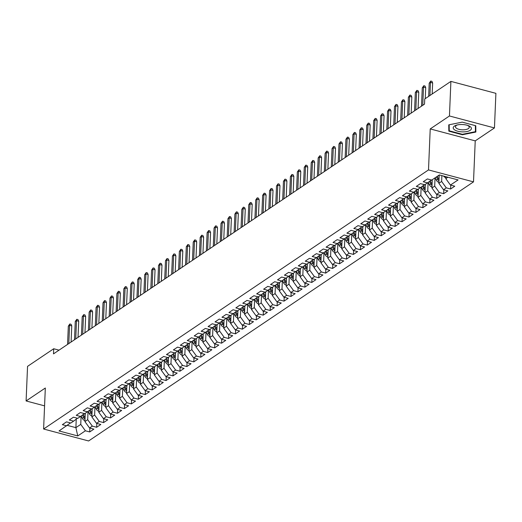 <?xml version="1.0" encoding="UTF-8"?>
<svg xmlns="http://www.w3.org/2000/svg" width="522" height="522" viewBox="0 0 522 522"><rect width="100%" height="100%" fill="white"/><g stroke="black" fill="none" stroke-linecap="round" stroke-linejoin="round"><path stroke-width="0.78" d="M494.451 127.936L449.449 115.982L430.219 128.921L475.229 140.875L494.451 127.936L495.9 93.34L450.897 81.386L424.732 98.997L424.517 104.126L53.498 353.877L53.714 348.748L27.549 366.366L26.1 400.955L44.579 405.862M475.229 140.875L473.506 181.871L88.609 440.966L43.607 429.012L428.503 169.918L473.506 181.871M76.245 419.159L75.892 427.648L77.765 435.935L85.399 430.794L89.719 431.942L93.882 429.143L89.562 427.994L92.335 426.122L96.655 427.27L100.818 424.471L96.505 423.322L99.278 421.45L103.597 422.598L107.76 419.799L103.441 418.651L106.22 416.778L110.534 417.926L114.703 415.127L110.383 413.979L113.157 412.106L117.476 413.254L121.639 410.455L117.32 409.307L120.099 407.434L124.419 408.582L128.582 405.783L124.262 404.635L127.042 402.762L131.355 403.911L135.518 401.111L131.205 399.963L133.978 398.09L138.297 399.239L142.46 396.439L138.141 395.291L140.92 393.425L145.24 394.567L149.403 391.768L145.083 390.619L147.856 388.753L152.176 389.895L156.339 387.096L152.026 385.947L154.799 384.081L159.119 385.223L163.282 382.424L158.962 381.275L161.742 379.409L166.055 380.551L170.224 377.752L165.905 376.603L168.678 374.737L172.997 375.879L177.16 373.08L172.841 371.932L175.62 370.065L179.94 371.207L184.103 368.408L179.783 367.26L182.556 365.393L186.876 366.535L191.039 363.736L186.726 362.588L189.499 360.722L193.819 361.863L197.982 359.064L193.662 357.916L196.442 356.05L200.755 357.198L204.924 354.392L200.605 353.244L203.378 351.378L207.697 352.526L211.86 349.72L207.541 348.572L210.32 346.706L214.64 347.854L218.803 345.049L214.483 343.9L217.263 342.034L221.576 343.182L225.739 340.377L221.426 339.228L224.199 337.362L228.519 338.51L232.681 335.705L228.362 334.556L231.142 332.69L235.461 333.839L239.624 331.033L235.305 329.884L238.078 328.018L242.397 329.167L246.56 326.361L242.247 325.213L245.02 323.346L249.34 324.495L253.503 321.689L249.183 320.541L251.963 318.674L256.276 319.823L260.445 317.017L256.126 315.869L258.899 314.003L263.218 315.151L267.381 312.345L263.062 311.197L265.842 309.331L270.161 310.479L274.324 307.673L270.005 306.525L272.778 304.659L277.097 305.807L281.26 303.001L276.947 301.853L279.72 299.987L284.04 301.135L288.203 298.33L283.883 297.181L286.663 295.315L290.976 296.463L295.145 293.658L290.826 292.509L293.599 290.643L297.918 291.791L302.081 288.986L297.762 287.844L300.541 285.971L304.861 287.12L309.024 284.314L304.704 283.172L307.484 281.299L311.797 282.448L315.96 279.642L311.647 278.5L314.42 276.627L318.74 277.776L322.903 274.97L318.583 273.828L321.363 271.955L325.682 273.104L329.845 270.298L325.526 269.156L328.299 267.284L332.618 268.432L336.781 265.626L332.468 264.484L335.241 262.612L339.561 263.76L343.724 260.954L339.404 259.812L342.184 257.94L346.497 259.088L350.667 256.282L346.347 255.141L349.12 253.268L353.44 254.416L357.603 251.617L353.283 250.469L356.063 248.596L360.382 249.744L364.545 246.945L360.226 245.797L362.999 243.924L367.318 245.072L371.481 242.273L367.168 241.125L369.941 239.252L374.261 240.401L378.424 237.601L374.104 236.453L376.884 234.58L381.197 235.729L385.366 232.929L381.047 231.781L383.82 229.908L388.14 231.057L392.303 228.258L387.983 227.109L390.763 225.236L395.082 226.385L399.245 223.586L394.926 222.437L397.705 220.565L402.018 221.713L406.181 218.914L401.868 217.765L404.641 215.899L408.961 217.041L413.124 214.242L408.804 213.093L411.584 211.227L415.903 212.369L420.066 209.57L415.747 208.422L418.52 206.555L422.84 207.697L427.003 204.898L422.689 203.75L425.463 201.883L429.782 203.025L433.945 200.226L429.626 199.078L432.405 197.212L436.718 198.353L440.888 195.554L436.568 194.406L439.341 192.54L443.661 193.682L447.824 190.882L443.504 189.734L446.284 187.868L450.603 189.01L454.766 186.21L450.447 185.062L445.795 178.648L447.909 177.219M77.765 435.935L59.032 430.957L70.496 422.931M450.447 185.062L458.081 179.927L439.348 174.948L431.714 180.083L427.401 178.942L423.231 181.741L427.551 182.889L424.777 184.755L420.458 183.613L416.295 186.413L420.608 187.561L417.835 189.427L413.515 188.285L409.352 191.085L413.672 192.233L410.892 194.099L406.579 192.957L402.41 195.757L406.729 196.905L403.956 198.771L399.637 197.629L395.474 200.428L399.793 201.577L397.014 203.443L392.694 202.301L388.531 205.1L392.851 206.249L390.078 208.115L385.758 206.973L381.595 209.772L385.908 210.921L383.135 212.787L378.815 211.645L374.652 214.444L378.972 215.593L376.192 217.459L371.879 216.31L367.71 219.116L372.029 220.264L369.256 222.131L364.937 220.982L360.774 223.788L365.093 224.936L362.314 226.802L357.994 225.654L353.831 228.46L358.151 229.608L355.371 231.474L351.058 230.326L346.895 233.132L351.208 234.28L348.435 236.146L344.115 234.998L339.952 237.804L344.272 238.952L341.492 240.818L337.179 239.67L333.01 242.476L337.329 243.624L334.556 245.49L330.237 244.342L326.074 247.147L330.387 248.296L327.614 250.162L323.294 249.014L319.131 251.819L323.451 252.968L320.671 254.834L316.358 253.685L312.189 256.491L316.508 257.64L313.735 259.506L309.415 258.357L305.253 261.163L309.572 262.312L306.792 264.178L302.473 263.029L298.31 265.835L302.63 266.983L299.856 268.85L295.537 267.701L291.374 270.507L295.687 271.655L292.914 273.521L288.594 272.373L284.431 275.179L288.751 276.327L285.971 278.193L281.658 277.045L277.489 279.851L281.808 280.999L279.035 282.865L274.716 281.717L270.553 284.523L274.872 285.664L272.092 287.537L267.773 286.389L263.61 289.195L267.93 290.336L265.156 292.209L260.837 291.061L256.674 293.866L260.987 295.008L258.214 296.881L253.894 295.733L249.731 298.538L254.051 299.68L251.271 301.553L246.958 300.404L242.789 303.21L247.108 304.352L244.335 306.225L240.016 305.076L235.853 307.882L240.166 309.024L237.393 310.897L233.073 309.748L228.91 312.554L233.23 313.696L230.45 315.569L226.137 314.42L221.967 317.226L226.287 318.368L223.514 320.24L219.194 319.092L215.031 321.891L219.351 323.04L216.571 324.912L212.252 323.764L208.089 326.563L212.408 327.712L209.635 329.584L205.316 328.436L201.153 331.235L205.466 332.383L202.693 334.256L198.373 333.108L194.21 335.907L198.53 337.055L195.75 338.928L191.437 337.78L187.267 340.579L191.587 341.727L188.814 343.6L184.494 342.452L180.331 345.251L184.651 346.399L181.871 348.272L177.552 347.123L173.389 349.923L177.708 351.071L174.935 352.944L170.616 351.795L166.453 354.595L170.766 355.743L167.993 357.609L163.673 356.467L159.51 359.267L163.83 360.415L161.05 362.281L156.737 361.139L152.568 363.938L156.887 365.087L154.114 366.953L149.794 365.811L145.631 368.61L149.945 369.759L147.171 371.625L142.852 370.483L138.689 373.282L143.008 374.431L140.229 376.297L135.916 375.155L131.746 377.954L136.066 379.102L133.293 380.969L128.973 379.827L124.81 382.626L129.13 383.774L126.35 385.641L122.031 384.499L117.868 387.298L122.187 388.446L119.414 390.312L115.094 389.171L110.932 391.97L115.245 393.118L112.471 394.984L108.152 393.836L103.989 396.642L108.308 397.79L105.529 399.656L101.216 398.508L97.046 401.314L101.366 402.462L98.593 404.328L94.273 403.18L90.11 405.986L94.43 407.134L91.65 409L87.331 407.852L83.168 410.657L87.487 411.806L84.714 413.672L80.395 412.524L76.232 415.329L80.545 416.478L77.771 418.344L73.452 417.195L69.289 420.001L73.609 421.15L70.829 423.016L66.516 421.867L62.346 424.673L66.666 425.822M441.88 175.62L441.632 181.447L438.858 183.32L439.204 175.046M446.284 187.868L441.632 181.447M443.504 189.734L438.858 183.32M435.041 177.852L434.695 186.119L431.916 187.992L432.262 179.718M439.341 192.54L434.695 186.119M436.568 194.406L431.916 187.992M427.551 182.889L431.381 179.999M428.099 182.478L427.753 190.791L424.973 192.664L425.326 184.39M432.405 197.212L427.753 190.791M429.626 199.078L424.973 192.664M420.608 187.561L424.445 184.671M421.163 187.15L420.81 195.463L418.037 197.336L418.383 189.062M425.463 201.883L420.81 195.463M422.689 203.75L418.037 197.336M413.672 192.233L417.502 189.342M414.22 191.815L413.874 200.135L411.095 202.001L411.44 193.734M418.52 206.555L413.874 200.135M415.747 208.422L411.095 202.001M406.729 196.905L410.566 194.014M407.277 196.487L406.932 204.807L404.158 206.673L404.504 198.406M411.584 211.227L406.932 204.807M408.804 213.093L404.158 206.673M399.793 201.577L403.623 198.686M400.341 201.159L399.989 209.479L397.216 211.345L397.562 203.078M404.641 215.899L399.989 209.479M401.868 217.765L397.216 211.345M392.851 206.249L396.681 203.358M393.399 205.831L393.053 214.15L390.273 216.017L390.619 207.749M397.705 220.565L393.053 214.15M394.926 222.437L390.273 216.017M385.908 210.921L389.745 208.03M386.463 210.503L386.11 218.822L383.337 220.689L383.683 212.421M390.763 225.236L386.11 218.822M387.983 227.109L383.337 220.689M378.972 215.593L382.802 212.702M379.52 215.175L379.174 223.494L376.395 225.36L376.74 217.093M383.82 229.908L379.174 223.494M381.047 231.781L376.395 225.36M372.029 220.264L375.866 217.374M372.577 219.847L372.232 228.166L369.459 230.032L369.804 221.765M376.884 234.58L372.232 228.166M374.104 236.453L369.459 230.032M365.093 224.936L368.923 222.046M365.641 224.519L365.289 232.838L362.516 234.704L362.862 226.437M369.941 239.252L365.289 232.838M367.168 241.125L362.516 234.704M358.151 229.608L361.981 226.718M358.699 229.191L358.353 237.51L355.573 239.376L355.919 231.109M362.999 243.924L358.353 237.51M360.226 245.797L355.573 239.376M351.208 234.28L355.045 231.39M351.763 233.863L351.41 242.182L348.637 244.048L348.983 235.781M356.063 248.596L351.41 242.182M353.283 250.469L348.637 244.048M344.272 238.952L348.102 236.061M344.82 238.534L344.474 246.854L341.695 248.72L342.041 240.453M349.12 253.268L344.474 246.854M346.347 255.141L341.695 248.72M337.329 243.624L341.16 240.733M337.878 243.206L337.532 251.526L334.752 253.392L335.104 245.125M342.184 257.94L337.532 251.526M339.404 259.812L334.752 253.392M330.387 248.296L334.224 245.405M330.941 247.878L330.589 256.198L327.816 258.064L328.162 249.797M335.241 262.612L330.589 256.198M332.468 264.484L327.816 258.064M323.451 252.968L327.281 250.077M323.999 252.55L323.653 260.87L320.873 262.736L321.219 254.468M328.299 267.284L323.653 260.87M325.526 269.156L320.873 262.736M316.508 257.64L320.345 254.749M317.056 257.222L316.71 265.541L313.937 267.408L314.283 259.14M321.363 271.955L316.71 265.541M318.583 273.828L313.937 267.408M309.572 262.312L313.402 259.421M310.12 261.894L309.768 270.213L306.995 272.079L307.341 263.812M314.42 276.627L309.768 270.213M311.647 278.5L306.995 272.079M302.63 266.983L306.46 264.093M303.178 266.566L302.832 274.885L300.052 276.751L300.398 268.478M307.484 281.299L302.832 274.885M304.704 283.172L300.052 276.751M295.687 271.655L299.524 268.758M296.242 271.238L295.889 279.557L293.116 281.423L293.462 273.15M300.541 285.971L295.889 279.557M297.762 287.844L293.116 281.423M288.751 276.327L292.581 273.43M289.299 275.91L288.953 284.229L286.173 286.095L286.519 277.821M293.599 290.643L288.953 284.229M290.826 292.509L286.173 286.095M281.808 280.999L285.645 278.102M282.356 280.582L282.01 288.901L279.237 290.767L279.583 282.493M286.663 295.315L282.01 288.901M283.883 297.181L279.237 290.767M274.872 285.664L278.702 282.774M275.42 285.253L275.068 293.573L272.295 295.439L272.641 287.165M279.72 299.987L275.068 293.573M276.947 301.853L272.295 295.439M267.93 290.336L271.76 287.446M268.478 289.925L268.132 298.245L265.352 300.111L265.698 291.837M272.778 304.659L268.132 298.245M270.005 306.525L265.352 300.111M260.987 295.008L264.824 292.118M261.542 294.597L261.189 302.917L258.416 304.783L258.762 296.509M265.842 309.331L261.189 302.917M263.062 311.197L258.416 304.783M254.051 299.68L257.881 296.79M254.599 299.269L254.253 307.582L251.473 309.455L251.819 301.181M258.899 314.003L254.253 307.582M256.126 315.869L251.473 309.455M247.108 304.352L250.938 301.462M247.656 303.941L247.311 312.254L244.531 314.127L244.883 305.853M251.963 318.674L247.311 312.254M249.183 320.541L244.531 314.127M240.166 309.024L244.002 306.133M240.72 308.613L240.368 316.926L237.595 318.798L237.941 310.525M245.02 323.346L240.368 316.926M242.247 325.213L237.595 318.798M233.23 313.696L237.06 310.805M233.778 313.285L233.432 321.598L230.652 323.47L230.998 315.197M238.078 328.018L233.432 321.598M235.305 329.884L230.652 323.47M226.287 318.368L230.124 315.477M226.835 317.957L226.489 326.27L223.716 328.142L224.062 319.869M231.142 332.69L226.489 326.27M228.362 334.556L223.716 328.142M219.351 323.04L223.181 320.149M219.899 322.629L219.547 330.941L216.774 332.814L217.119 324.54M224.199 337.362L219.547 330.941M221.426 339.228L216.774 332.814M212.408 327.712L216.238 324.821M212.956 327.301L212.611 335.613L209.831 337.486L210.177 329.212M217.263 342.034L212.611 335.613M214.483 343.9L209.831 337.486M205.466 332.383L209.302 329.493M206.02 331.972L205.668 340.285L202.895 342.158L203.241 333.884M210.32 346.706L205.668 340.285M207.541 348.572L202.895 342.158M198.53 337.055L202.36 334.165M199.078 336.644L198.732 344.957L195.952 346.83L196.298 338.556M203.378 351.378L198.732 344.957M200.605 353.244L195.952 346.83M191.587 341.727L195.424 338.837M192.135 341.316L191.789 349.629L189.016 351.502L189.362 343.228M196.442 356.05L191.789 349.629M193.662 357.916L189.016 351.502M184.651 346.399L188.481 343.509M185.199 345.988L184.847 354.301L182.074 356.174L182.419 347.9M189.499 360.722L184.847 354.301M186.726 362.588L182.074 356.174M177.708 351.071L181.539 348.181M178.256 350.66L177.911 358.973L175.131 360.846L175.477 352.572M182.556 365.393L177.911 358.973M179.783 367.26L175.131 360.846M170.766 355.743L174.602 352.852M171.32 355.332L170.968 363.645L168.195 365.517L168.541 357.244M175.62 370.065L170.968 363.645M172.841 371.932L168.195 365.517M163.83 360.415L167.66 357.524M164.378 360.004L164.032 368.317L161.252 370.189L161.598 361.916M168.678 374.737L164.032 368.317M165.905 376.603L161.252 370.189M156.887 365.087L160.717 362.196M157.435 364.676L157.089 372.989L154.31 374.861L154.662 366.588M161.742 379.409L157.089 372.989M158.962 381.275L154.31 374.861M149.945 369.759L153.781 366.868M150.499 369.341L150.147 377.66L147.374 379.527L147.719 371.259M154.799 384.081L150.147 377.66M152.026 385.947L147.374 379.527M143.008 374.431L146.839 371.54M143.557 374.013L143.211 382.332L140.431 384.199L140.777 375.931M147.856 388.753L143.211 382.332M145.083 390.619L140.431 384.199M136.066 379.102L139.903 376.212M136.614 378.685L136.268 387.004L133.495 388.87L133.841 380.603M140.92 393.425L136.268 387.004M138.141 395.291L133.495 388.87M129.13 383.774L132.96 380.884M129.678 383.357L129.325 391.676L126.552 393.542L126.898 385.275M133.978 398.09L129.325 391.676M131.205 399.963L126.552 393.542M122.187 388.446L126.017 385.556M122.735 388.029L122.389 396.348L119.61 398.214L119.962 389.947M127.042 402.762L122.389 396.348M124.262 404.635L119.61 398.214M115.245 393.118L119.081 390.228M115.799 392.701L115.447 401.02L112.674 402.886L113.02 394.619M120.099 407.434L115.447 401.02M117.32 409.307L112.674 402.886M108.308 397.79L112.139 394.9M108.857 397.373L108.511 405.692L105.731 407.558L106.077 399.291M113.157 412.106L108.511 405.692M110.383 413.979L105.731 407.558M101.366 402.462L105.203 399.571M101.914 402.044L101.568 410.364L98.795 412.23L99.141 403.963M106.22 416.778L101.568 410.364M103.441 418.651L98.795 412.23M94.43 407.134L98.26 404.243M94.978 406.716L94.626 415.036L91.852 416.902L92.198 408.635M99.278 421.45L94.626 415.036M96.505 423.322L91.852 416.902M87.487 411.806L91.317 408.915M88.035 411.388L87.689 419.708L84.91 421.574L85.256 413.307M92.335 426.122L87.689 419.708M89.562 427.994L84.91 421.574M80.545 416.478L84.381 413.587M81.099 416.06L80.747 424.379L75.892 427.648L67.273 425.358M85.399 430.794L80.747 424.379M73.609 421.15L77.439 418.259M449.449 115.982L450.897 81.386M43.607 429.012L45.323 388.016L26.1 400.955M430.219 128.921L428.503 169.918M59.019 350.158L53.714 348.748M445.879 176.684L445.795 178.648M44.957 396.785L44.755 401.581M448.829 131.159L462.381 134.761L475.855 132.053L475.777 125.743L462.224 122.141L448.75 124.849L448.829 131.159L449.194 125.815M89.719 431.942L89.875 428.079M96.655 427.27L96.818 423.407M103.597 422.598L103.761 418.735M110.534 417.926L110.697 414.063M117.476 413.254L117.639 409.392M124.419 408.582L124.582 404.72M131.355 403.911L131.518 400.048M138.297 399.239L138.46 395.376M145.24 394.567L145.397 390.704M152.176 389.895L152.339 386.032M159.119 385.223L159.282 381.36M166.055 380.551L166.218 376.688M172.997 375.879L173.16 372.016M179.94 371.207L180.097 367.344M186.876 366.535L187.039 362.673M193.819 361.863L193.982 358.001M200.755 357.198L200.918 353.329M207.697 352.526L207.86 348.657M214.64 347.854L214.803 343.985M221.576 343.182L221.739 339.313M228.519 338.51L228.682 334.641M235.461 333.839L235.618 329.969M242.397 329.167L242.56 325.297M249.34 324.495L249.503 320.625M256.276 319.823L256.439 315.954M263.218 315.151L263.382 311.282M270.161 310.479L270.318 306.61M277.097 305.807L277.26 301.938M284.04 301.135L284.203 297.266M290.976 296.463L291.139 292.594M297.918 291.791L298.082 287.922M304.861 287.12L305.024 283.25M311.797 282.448L311.96 278.578M318.74 277.776L318.903 273.906M325.682 273.104L325.839 269.235M332.618 268.432L332.782 264.569M339.561 263.76L339.724 259.897M346.497 259.088L346.66 255.225M353.44 254.416L353.603 250.553M360.382 249.744L360.539 245.882M367.318 245.072L367.481 241.21M374.261 240.401L374.424 236.538M381.197 235.729L381.36 231.866M388.14 231.057L388.303 227.194M395.082 226.385L395.245 222.522M402.018 221.713L402.181 217.85M408.961 217.041L409.124 213.178M415.903 212.369L416.06 208.506M422.84 207.697L423.003 203.834M429.782 203.025L429.945 199.163M436.718 198.353L436.881 194.491M443.661 193.682L443.824 189.819M450.603 189.01L450.76 185.147M449.037 124.791L449.05 125.776M475.646 125.711L475.444 131.681L462.388 134.304L462.381 134.761M71.083 342.034L71.762 325.898L69.576 325.31L68.806 343.567M68.323 326.152L69.85 323.966L69.576 325.31L68.323 326.152L67.56 344.409M69.85 323.966L71.07 324.286L71.762 325.898M85.197 414.762L84.649 413.659M85.008 420.608L84.936 420.601A3.713 2.982 -123.9 0 1 82.365 418.37L81.178 416.001M85.073 417.783A3.713 2.982 -123.9 0 1 84.512 416.921L83.266 414.422M82.456 415.036L83.683 417.483A3.713 2.982 56.1 0 0 85.014 419.094M78.026 337.362L78.705 321.226L76.512 320.645L75.749 338.895M75.266 321.48L76.793 319.294L76.512 320.645L75.266 321.48L74.502 339.737M76.793 319.294L78.006 319.614L78.705 321.226M84.969 332.69L85.641 316.554L83.455 315.973L82.691 334.224M82.202 316.808L83.735 314.622L83.455 315.973L82.202 316.808L81.439 335.065M83.735 314.622L84.949 314.942L85.641 316.554M92.14 410.09L91.585 408.987M91.95 415.936L91.872 415.93A3.713 2.982 -123.9 0 1 89.301 413.698L88.12 411.329M92.009 413.111A3.713 2.982 -123.9 0 1 91.454 412.249L90.208 409.75M89.399 410.364L90.619 412.811A3.713 2.982 56.1 0 0 91.957 414.422M99.076 405.418L98.527 404.315M98.893 411.264L98.815 411.258A3.713 2.982 -123.9 0 1 96.244 409.026L95.063 406.658M98.952 408.439A3.713 2.982 -123.9 0 1 98.397 407.578L97.151 405.079M96.342 405.692L97.562 408.139A3.713 2.982 56.1 0 0 98.893 409.75M462.264 124.517A9.109 3.674 -177.6 0 0 456.554 125.143A9.109 3.674 -177.6 0 0 453.742 129.136A9.109 3.674 -177.6 0 0 462.361 131.877A9.109 3.674 -177.6 0 0 470.844 129.776A9.109 3.674 -177.6 0 0 468.306 125.632A9.109 3.674 -177.6 0 0 462.264 124.517M457.363 124.934A6.897 2.78 -177.6 0 0 455.471 126.735A6.897 2.78 -177.6 0 0 462.394 129.815A6.897 2.78 -177.6 0 0 469.252 127.316A6.897 2.78 -177.6 0 0 467.516 125.358M462.388 134.304L449.259 130.82L449.181 124.765M475.366 125.632L475.444 131.681M91.905 328.018L92.583 311.882L90.391 311.301L89.627 329.552M89.145 312.136L90.671 309.951L90.391 311.301L89.145 312.136L88.381 330.393M90.671 309.951L91.892 310.27L92.583 311.882M98.847 323.346L99.526 307.21L97.333 306.629L96.57 324.88M96.087 307.465L97.614 305.279L97.333 306.629L96.087 307.465L95.317 325.721M97.614 305.279L98.828 305.598L99.526 307.21M106.018 400.746L105.464 399.643M105.829 406.592L105.751 406.586A3.713 2.982 -123.9 0 1 103.18 404.354L101.999 401.986M105.888 403.767A3.713 2.982 -123.9 0 1 105.333 402.906L104.087 400.407M103.278 401.02L104.504 403.467A3.713 2.982 56.1 0 0 105.835 405.079M112.961 396.074L112.406 394.971M112.772 401.92L112.693 401.914A3.713 2.982 -123.9 0 1 110.122 399.682L108.941 397.314M112.83 399.095A3.713 2.982 -123.9 0 1 112.276 398.234L111.029 395.735M110.22 396.348L111.44 398.795A3.713 2.982 56.1 0 0 112.778 400.407M105.79 318.674L106.462 302.538L104.276 301.957L103.506 320.208M103.023 302.793L104.55 300.607L104.276 301.957L103.023 302.793L102.26 321.05M104.55 300.607L105.77 300.926L106.462 302.538M119.897 391.402L119.349 390.299M119.714 397.249L119.636 397.242A3.713 2.982 -123.9 0 1 117.065 395.01L115.877 392.642M119.773 394.423A3.713 2.982 -123.9 0 1 119.212 393.562L117.965 391.063M117.163 391.676L118.383 394.123A3.713 2.982 56.1 0 0 119.714 395.735M112.726 314.003L113.404 297.866L111.212 297.286L110.449 315.536M109.966 298.127L111.493 295.935L111.212 297.286L109.966 298.127L109.202 316.378M111.493 295.935L112.706 296.255L113.404 297.866M126.839 386.73L126.285 385.627M126.65 392.577L126.572 392.577A3.713 2.982 -123.9 0 1 124.001 390.339L122.82 387.97M126.709 389.751A3.713 2.982 -123.9 0 1 126.154 388.897L124.908 386.391M124.099 387.004L125.319 389.451A3.713 2.982 56.1 0 0 126.657 391.063M119.668 309.331L120.341 293.194L118.155 292.614L117.391 310.871M116.902 293.455L118.435 291.263L118.155 292.614L116.902 293.455L116.138 311.706M118.435 291.263L119.649 291.583L120.341 293.194M126.605 304.665L127.283 288.522L125.097 287.942L124.327 306.199M123.844 288.783L125.371 286.591L125.097 287.942L123.844 288.783L123.081 307.034M125.371 286.591L126.592 286.911L127.283 288.522M133.547 299.993L134.226 283.851L132.033 283.27L131.27 301.527M130.787 284.112L132.314 281.919L132.033 283.27L130.787 284.112L130.017 302.362M132.314 281.919L133.528 282.239L134.226 283.851M140.49 295.322L141.162 279.179L138.976 278.598L138.213 296.855M137.723 279.44L139.257 277.247L138.976 278.598L137.723 279.44L136.96 297.69M139.257 277.247L140.47 277.567L141.162 279.179M147.426 290.65L148.104 274.507L145.912 273.926L145.149 292.183M144.666 274.768L146.193 272.575L145.912 273.926L144.666 274.768L143.902 293.018M146.193 272.575L147.413 272.895L148.104 274.507M154.368 285.978L155.047 269.835L152.855 269.254L152.091 287.511M151.608 270.096L153.135 267.903L152.855 269.254L151.608 270.096L150.838 288.353M153.135 267.903L154.349 268.23L155.047 269.835M161.305 281.306L161.983 265.163L159.797 264.582L159.027 282.839M158.544 265.424L160.071 263.232L159.797 264.582L158.544 265.424L157.781 283.681M160.071 263.232L161.291 263.558L161.983 265.163M168.247 276.634L168.926 260.491L166.733 259.91L165.97 278.167M165.487 260.752L167.014 258.56L166.733 259.91L165.487 260.752L164.724 279.009M167.014 258.56L168.228 258.886L168.926 260.491M175.19 271.962L175.862 255.819L173.676 255.238L172.912 273.495M172.423 256.08L173.957 253.888L173.676 255.238L172.423 256.08L171.66 274.337M173.957 253.888L175.17 254.214L175.862 255.819M182.126 267.29L182.804 251.147L180.612 250.567L179.849 268.823M179.366 251.408L180.893 249.216L180.612 250.567L179.366 251.408L178.602 269.665M180.893 249.216L182.113 249.542L182.804 251.147M189.068 262.618L189.747 246.475L187.555 245.895L186.791 264.152M186.308 246.736L187.835 244.544L187.555 245.895L186.308 246.736L185.538 264.993M187.835 244.544L189.049 244.87L189.747 246.475M196.011 257.946L196.683 241.803L194.497 241.223L193.727 259.48M193.244 242.064L194.771 239.872L194.497 241.223L193.244 242.064L192.481 260.321M194.771 239.872L195.991 240.198L196.683 241.803M202.947 253.274L203.626 237.132L201.433 236.551L200.67 254.808M200.187 237.393L201.714 235.2L201.433 236.551L200.187 237.393L199.424 255.649M201.714 235.2L202.927 235.526L203.626 237.132M209.89 248.602L210.562 232.46L208.376 231.879L207.612 250.136M207.123 232.721L208.656 230.528L208.376 231.879L207.123 232.721L206.36 250.978M208.656 230.528L209.87 230.855L210.562 232.46M216.826 243.931L217.504 227.788L215.318 227.207L214.549 245.464M214.066 228.049L215.593 225.856L215.318 227.207L214.066 228.049L213.302 246.306M215.593 225.856L216.813 226.183L217.504 227.788M223.768 239.259L224.447 223.116L222.255 222.535L221.491 240.792M221.008 223.377L222.535 221.184L222.255 222.535L221.008 223.377L220.238 241.634M222.535 221.184L223.749 221.511L224.447 223.116M230.711 234.587L231.383 218.444L229.197 217.863L228.434 236.12M227.944 218.705L229.478 216.513L229.197 217.863L227.944 218.705L227.181 236.962M229.478 216.513L230.691 216.839L231.383 218.444M237.647 229.915L238.326 213.772L236.133 213.191L235.37 231.448M234.887 214.033L236.414 211.841L236.133 213.191L234.887 214.033L234.124 232.29M236.414 211.841L237.634 212.167L238.326 213.772M244.59 225.243L245.268 209.1L243.076 208.519L242.312 226.776M241.83 209.361L243.356 207.169L243.076 208.519L241.83 209.361L241.06 227.618M243.356 207.169L244.57 207.495L245.268 209.1M251.526 220.571L252.204 204.428L250.018 203.848L249.248 222.104M248.766 204.689L250.292 202.497L250.018 203.848L248.766 204.689L248.002 222.946M250.292 202.497L251.513 202.823L252.204 204.428M258.468 215.899L259.147 199.756L256.954 199.176L256.191 217.433M255.708 200.017L257.235 197.825L256.954 199.176L255.708 200.017L254.945 218.274M257.235 197.825L258.449 198.151L259.147 199.756M265.411 211.227L266.083 195.084L263.897 194.504L263.134 212.761M262.644 195.345L264.178 193.153L263.897 194.504L262.644 195.345L261.881 213.602M264.178 193.153L265.391 193.479L266.083 195.084M272.347 206.555L273.026 190.413L270.833 189.832L270.07 208.089M269.587 190.674L271.114 188.481L270.833 189.832L269.587 190.674L268.823 208.93M271.114 188.481L272.334 188.807L273.026 190.413M279.29 201.883L279.968 185.741L277.776 185.16L277.012 203.417M276.529 186.002L278.056 183.809L277.776 185.16L276.529 186.002L275.76 204.259M278.056 183.809L279.27 184.135L279.968 185.741M286.232 197.212L286.904 181.069L284.718 180.488L283.948 198.745M283.466 181.33L284.992 179.137L284.718 180.488L283.466 181.33L282.702 199.587M284.992 179.137L286.213 179.464L286.904 181.069M293.168 192.54L293.847 176.397L291.654 175.816L290.891 194.073M290.408 176.658L291.935 174.472L291.654 175.816L290.408 176.658L289.645 194.915M291.935 174.472L293.149 174.792L293.847 176.397M300.111 187.868L300.783 171.725L298.597 171.144L297.834 189.401M297.344 171.986L298.878 169.8L298.597 171.144L297.344 171.986L296.581 190.243M298.878 169.8L300.091 170.12L300.783 171.725M307.047 183.196L307.726 167.06L305.54 166.472L304.77 184.729M304.287 167.314L305.814 165.128L305.54 166.472L304.287 167.314L303.523 185.571M305.814 165.128L307.034 165.448L307.726 167.06M313.99 178.524L314.668 162.388L312.476 161.8L311.712 180.057M311.229 162.642L312.756 160.456L312.476 161.8L311.229 162.642L310.459 180.899M312.756 160.456L313.97 160.776L314.668 162.388M320.932 173.852L321.604 157.716L319.418 157.129L318.655 175.385M318.166 157.97L319.699 155.784L319.418 157.129L318.166 157.97L317.402 176.227M319.699 155.784L320.913 156.104L321.604 157.716M327.868 169.18L328.547 153.044L326.354 152.457L325.591 170.714M325.108 153.298L326.635 151.112L326.354 152.457L325.108 153.298L324.345 171.555M326.635 151.112L327.855 151.432L328.547 153.044M334.811 164.508L335.489 148.372L333.297 147.785L332.534 166.042M332.051 148.626L333.578 146.441L333.297 147.785L332.051 148.626L331.281 166.883M333.578 146.441L334.791 146.76L335.489 148.372M341.747 159.836L342.425 143.7L340.24 143.119L339.47 161.37M338.987 143.955L340.514 141.769L340.24 143.119L338.987 143.955L338.223 162.212M340.514 141.769L341.734 142.088L342.425 143.7M348.689 155.165L349.368 139.028L347.176 138.447L346.412 156.698M345.929 139.283L347.456 137.097L347.176 138.447L345.929 139.283L345.166 157.54M347.456 137.097L348.67 137.416L349.368 139.028M355.632 150.493L356.304 134.356L354.118 133.776L353.355 152.026M352.865 134.611L354.399 132.425L354.118 133.776L352.865 134.611L352.102 152.868M354.399 132.425L355.613 132.745L356.304 134.356M362.568 145.821L363.247 129.684L361.054 129.104L360.291 147.354M359.808 129.939L361.335 127.753L361.054 129.104L359.808 129.939L359.045 148.196M361.335 127.753L362.555 128.073L363.247 129.684M369.511 141.149L370.189 125.012L367.997 124.432L367.234 142.682M366.751 125.267L368.278 123.081L367.997 124.432L366.751 125.267L365.981 143.524M368.278 123.081L369.491 123.401L370.189 125.012M133.776 382.058L133.227 380.956M133.593 387.905L133.515 387.905A3.713 2.982 -123.9 0 1 130.944 385.667L129.763 383.298M133.652 385.079A3.713 2.982 -123.9 0 1 133.097 384.225L131.851 381.719M131.042 382.332L132.262 384.779A3.713 2.982 56.1 0 0 133.599 386.391M140.718 377.386L140.17 376.284M140.529 383.233L140.451 383.233A3.713 2.982 -123.9 0 1 137.886 381.001L136.699 378.626M140.594 380.407A3.713 2.982 -123.9 0 1 140.033 379.553L138.787 377.047M137.978 377.66L139.204 380.107A3.713 2.982 56.1 0 0 140.535 381.719M147.661 372.715L147.106 371.612M147.472 378.561L147.393 378.561A3.713 2.982 -123.9 0 1 144.822 376.329L143.641 373.954M147.53 375.742A3.713 2.982 -123.9 0 1 146.976 374.881L145.729 372.375M144.92 372.989L146.14 375.442A3.713 2.982 56.1 0 0 147.478 377.047M154.597 368.043L154.049 366.94M154.414 373.889L154.336 373.889A3.713 2.982 -123.9 0 1 151.765 371.657L150.577 369.282M154.473 371.07A3.713 2.982 -123.9 0 1 153.918 370.209L152.672 367.703M151.863 368.317L153.083 370.77A3.713 2.982 56.1 0 0 154.414 372.375M161.539 363.371L160.985 362.268M161.35 369.217L161.272 369.217A3.713 2.982 -123.9 0 1 158.701 366.986L157.52 364.61M161.409 366.398A3.713 2.982 -123.9 0 1 160.854 365.537L159.608 363.031M158.799 363.645L160.019 366.098A3.713 2.982 56.1 0 0 161.357 367.703M168.475 358.699L167.927 357.596M168.293 364.545L168.214 364.545A3.713 2.982 -123.9 0 1 165.644 362.314L164.463 359.939M168.352 361.726A3.713 2.982 -123.9 0 1 167.797 360.865L166.551 358.36M165.742 358.973L166.962 361.426A3.713 2.982 56.1 0 0 168.299 363.031M175.418 354.027L174.87 352.924M175.229 359.873L175.157 359.873A3.713 2.982 -123.9 0 1 172.586 357.642L171.399 355.267M175.294 357.055A3.713 2.982 -123.9 0 1 174.733 356.193L173.487 353.694M172.678 354.301L173.904 356.754A3.713 2.982 56.1 0 0 175.235 358.36M182.361 349.355L181.806 348.252M182.171 355.208L182.093 355.201A3.713 2.982 -123.9 0 1 179.522 352.97L178.341 350.595M182.23 352.383A3.713 2.982 -123.9 0 1 181.676 351.521L180.429 349.022M179.62 349.629L180.84 352.082A3.713 2.982 56.1 0 0 182.178 353.688M189.297 344.683L188.749 343.58M189.114 350.536L189.036 350.53A3.713 2.982 -123.9 0 1 186.465 348.298L185.284 345.923M189.173 347.711A3.713 2.982 -123.9 0 1 188.618 346.849L187.372 344.35M186.563 344.957L187.783 347.411A3.713 2.982 56.1 0 0 189.114 349.016M196.239 340.011L195.685 338.908M196.05 345.864L195.972 345.858A3.713 2.982 -123.9 0 1 193.401 343.626L192.22 341.251M196.109 343.039A3.713 2.982 -123.9 0 1 195.554 342.178L194.308 339.678M193.499 340.285L194.726 342.739A3.713 2.982 56.1 0 0 196.057 344.344M203.182 335.339L202.627 334.237M202.993 341.192L202.914 341.186A3.713 2.982 -123.9 0 1 200.344 338.954L199.163 336.579M203.051 338.367A3.713 2.982 -123.9 0 1 202.497 337.506L201.251 335.007M200.441 335.613L201.662 338.067A3.713 2.982 56.1 0 0 202.999 339.672M210.118 330.667L209.57 329.565M209.935 336.52L209.857 336.514A3.713 2.982 -123.9 0 1 207.286 334.282L206.099 331.907M209.994 333.695A3.713 2.982 -123.9 0 1 209.433 332.834L208.187 330.335M207.384 330.941L208.604 333.395A3.713 2.982 56.1 0 0 209.935 335M217.061 325.996L216.506 324.893M216.871 331.848L216.793 331.842A3.713 2.982 -123.9 0 1 214.222 329.61L213.041 327.235M216.93 329.023A3.713 2.982 -123.9 0 1 216.376 328.162L215.129 325.663M214.32 326.27L215.54 328.723A3.713 2.982 56.1 0 0 216.878 330.328M223.997 321.324L223.449 320.221M223.814 327.177L223.736 327.17A3.713 2.982 -123.9 0 1 221.165 324.938L219.984 322.563M223.873 324.351A3.713 2.982 -123.9 0 1 223.318 323.49L222.072 320.991M221.263 321.598L222.483 324.051A3.713 2.982 56.1 0 0 223.821 325.656M230.939 316.658L230.391 315.549M230.75 322.505L230.672 322.498A3.713 2.982 -123.9 0 1 228.107 320.267L226.92 317.891M230.815 319.679A3.713 2.982 -123.9 0 1 230.254 318.818L229.008 316.319M228.199 316.926L229.426 319.379A3.713 2.982 56.1 0 0 230.757 320.984M237.882 311.986L237.327 310.877M237.693 317.833L237.614 317.826A3.713 2.982 -123.9 0 1 235.044 315.595L233.863 313.22M237.751 315.007A3.713 2.982 -123.9 0 1 237.197 314.146L235.951 311.647M235.141 312.254L236.362 314.707A3.713 2.982 56.1 0 0 237.699 316.312M244.818 307.314L244.27 306.205M244.635 313.161L244.557 313.154A3.713 2.982 -123.9 0 1 241.986 310.923L240.799 308.548M244.694 310.336A3.713 2.982 -123.9 0 1 244.139 309.474L242.893 306.975M242.084 307.582L243.304 310.035A3.713 2.982 56.1 0 0 244.635 311.641M251.761 302.643L251.206 301.533M251.571 308.489L251.493 308.482A3.713 2.982 -123.9 0 1 248.922 306.251L247.741 303.876M251.63 305.664A3.713 2.982 -123.9 0 1 251.075 304.802L249.829 302.303M249.02 302.91L250.24 305.363A3.713 2.982 56.1 0 0 251.578 306.969M258.697 297.971L258.149 296.861M258.514 303.817L258.436 303.811A3.713 2.982 -123.9 0 1 255.865 301.579L254.684 299.204M258.573 300.992A3.713 2.982 -123.9 0 1 258.018 300.13L256.772 297.631M255.963 298.238L257.183 300.692A3.713 2.982 56.1 0 0 258.52 302.297M265.639 293.299L265.091 292.19M265.45 299.145L265.378 299.139A3.713 2.982 -123.9 0 1 262.807 296.907L261.62 294.532M265.515 296.32A3.713 2.982 -123.9 0 1 264.954 295.459L263.708 292.959M262.899 293.566L264.125 296.02A3.713 2.982 56.1 0 0 265.457 297.625M272.582 288.627L272.027 287.518M272.393 294.473L272.314 294.467A3.713 2.982 -123.9 0 1 269.743 292.235L268.562 289.86M272.451 291.648A3.713 2.982 -123.9 0 1 271.897 290.787L270.65 288.288M269.841 288.894L271.062 291.348A3.713 2.982 56.1 0 0 272.399 292.959M279.518 283.955L278.97 282.846M279.335 289.801L279.257 289.795A3.713 2.982 -123.9 0 1 276.686 287.563L275.505 285.188M279.394 286.976A3.713 2.982 -123.9 0 1 278.839 286.115L277.593 283.616M276.784 284.222L278.004 286.676A3.713 2.982 56.1 0 0 279.335 288.288M286.461 279.283L285.906 278.174M286.271 285.129L286.193 285.123A3.713 2.982 -123.9 0 1 283.622 282.891L282.441 280.516M286.33 282.304A3.713 2.982 -123.9 0 1 285.775 281.443L284.529 278.944M283.72 279.551L284.947 282.004A3.713 2.982 56.1 0 0 286.278 283.616M293.403 274.611L292.849 273.502M293.214 280.458L293.136 280.451A3.713 2.982 -123.9 0 1 290.565 278.219L289.384 275.844M293.273 277.632A3.713 2.982 -123.9 0 1 292.718 276.771L291.472 274.272M290.663 274.879L291.883 277.332A3.713 2.982 56.1 0 0 293.22 278.944M300.339 269.939L299.791 268.83M300.157 275.786L300.078 275.779A3.713 2.982 -123.9 0 1 297.507 273.548L296.32 271.172M300.215 272.96A3.713 2.982 -123.9 0 1 299.654 272.099L298.408 269.6M297.605 270.207L298.825 272.66A3.713 2.982 56.1 0 0 300.157 274.272M307.282 265.267L306.727 264.158M307.093 271.114L307.014 271.107A3.713 2.982 -123.9 0 1 304.443 268.876L303.262 266.501M307.151 268.288A3.713 2.982 -123.9 0 1 306.597 267.427L305.35 264.928M304.541 265.535L305.762 267.988A3.713 2.982 56.1 0 0 307.099 269.6M314.218 260.595L313.67 259.486M314.035 266.442L313.957 266.435A3.713 2.982 -123.9 0 1 311.386 264.204L310.205 261.829M314.094 263.617A3.713 2.982 -123.9 0 1 313.539 262.755L312.293 260.256M311.484 260.863L312.704 263.316A3.713 2.982 56.1 0 0 314.042 264.928M321.16 255.924L320.612 254.814M320.971 261.77L320.893 261.763A3.713 2.982 -123.9 0 1 318.329 259.532L317.141 257.157M321.037 258.945A3.713 2.982 -123.9 0 1 320.475 258.083L319.229 255.584M318.42 256.198L319.647 258.644A3.713 2.982 56.1 0 0 320.978 260.256M328.103 251.252L327.548 250.142M327.914 257.098L327.836 257.092A3.713 2.982 -123.9 0 1 325.265 254.86L324.084 252.491M327.973 254.273A3.713 2.982 -123.9 0 1 327.418 253.411L326.172 250.912M325.363 251.526L326.583 253.973A3.713 2.982 56.1 0 0 327.92 255.584M335.039 246.58L334.491 245.47M334.856 252.426L334.778 252.42A3.713 2.982 -123.9 0 1 332.207 250.188L331.02 247.82M334.915 249.601A3.713 2.982 -123.9 0 1 334.361 248.74L333.114 246.24M332.305 246.854L333.525 249.301A3.713 2.982 56.1 0 0 334.856 250.912M341.982 241.908L341.427 240.805M341.793 247.754L341.714 247.748A3.713 2.982 -123.9 0 1 339.143 245.516L337.962 243.148M341.851 244.929A3.713 2.982 -123.9 0 1 341.297 244.068L340.05 241.569M339.241 242.182L340.461 244.629A3.713 2.982 56.1 0 0 341.799 246.24M348.918 237.236L348.37 236.133M348.735 243.082L348.657 243.076A3.713 2.982 -123.9 0 1 346.086 240.844L344.905 238.476M348.794 240.257A3.713 2.982 -123.9 0 1 348.239 239.396L346.993 236.897M346.184 237.51L347.404 239.957A3.713 2.982 56.1 0 0 348.742 241.569M355.86 232.564L355.312 231.461M355.671 238.41L355.599 238.404A3.713 2.982 -123.9 0 1 353.029 236.172L351.841 233.804M355.736 235.585A3.713 2.982 -123.9 0 1 355.175 234.724L353.929 232.225M353.12 232.838L354.347 235.285A3.713 2.982 56.1 0 0 355.678 236.897M362.803 227.892L362.248 226.789M362.614 233.739L362.536 233.732A3.713 2.982 -123.9 0 1 359.965 231.5L358.784 229.132M362.673 230.913A3.713 2.982 -123.9 0 1 362.118 230.052L360.872 227.553M360.063 228.166L361.283 230.613A3.713 2.982 56.1 0 0 362.62 232.225M369.739 223.22L369.191 222.118M369.556 229.067L369.478 229.06A3.713 2.982 -123.9 0 1 366.907 226.829L365.726 224.46M369.615 226.241A3.713 2.982 -123.9 0 1 369.061 225.38L367.814 222.881M367.005 223.494L368.225 225.941A3.713 2.982 56.1 0 0 369.556 227.553M376.682 218.548L376.127 217.446M376.493 224.395L376.414 224.388A3.713 2.982 -123.9 0 1 373.843 222.157L372.662 219.788M376.551 221.569A3.713 2.982 -123.9 0 1 375.997 220.708L374.75 218.209M373.941 218.822L375.168 221.269A3.713 2.982 56.1 0 0 376.499 222.881M383.624 213.876L383.07 212.774M383.435 219.723L383.357 219.716A3.713 2.982 -123.9 0 1 380.786 217.485L379.605 215.116M383.494 216.898A3.713 2.982 -123.9 0 1 382.939 216.036L381.693 213.537M380.884 214.15L382.104 216.597A3.713 2.982 56.1 0 0 383.442 218.209M376.453 136.477L377.125 120.341L374.94 119.76L374.17 138.01M373.687 120.602L375.214 118.409L374.94 119.76L373.687 120.602L372.923 138.852M375.214 118.409L376.434 118.729L377.125 120.341M390.56 209.205L390.012 208.102M390.378 215.051L390.299 215.051A3.713 2.982 -123.9 0 1 387.729 212.813L386.541 210.444M390.436 212.226A3.713 2.982 -123.9 0 1 389.875 211.371L388.629 208.865M387.826 209.479L389.047 211.925A3.713 2.982 56.1 0 0 390.378 213.537M383.389 131.805L384.068 115.669L381.876 115.088L381.112 133.345M380.629 115.93L382.156 113.737L381.876 115.088L380.629 115.93L379.866 134.18M382.156 113.737L383.37 114.057L384.068 115.669M397.503 204.533L396.948 203.43M397.314 210.379L397.235 210.379A3.713 2.982 -123.9 0 1 394.665 208.141L393.484 205.772M397.373 207.554A3.713 2.982 -123.9 0 1 396.818 206.699L395.572 204.193M394.762 204.807L395.983 207.254A3.713 2.982 56.1 0 0 397.32 208.865M390.332 127.14L391.004 110.997L388.818 110.416L388.055 128.673M387.565 111.258L389.099 109.065L388.818 110.416L387.565 111.258L386.802 129.508M389.099 109.065L390.312 109.385L391.004 110.997M404.439 199.861L403.891 198.758M404.256 205.707L404.178 205.707A3.713 2.982 -123.9 0 1 401.607 203.476L400.426 201.1M404.315 202.882A3.713 2.982 -123.9 0 1 403.76 202.027L402.514 199.521M401.705 200.135L402.925 202.582A3.713 2.982 56.1 0 0 404.263 204.193M397.268 122.468L397.947 106.325L395.761 105.744L394.991 124.001M394.508 106.586L396.035 104.393L395.761 105.744L394.508 106.586L393.745 124.836M396.035 104.393L397.255 104.713L397.947 106.325M411.382 195.189L410.834 194.086M411.192 201.035L411.114 201.035A3.713 2.982 -123.9 0 1 408.55 198.804L407.362 196.429M411.258 198.216A3.713 2.982 -123.9 0 1 410.697 197.355L409.45 194.85M408.641 195.463L409.868 197.916A3.713 2.982 56.1 0 0 411.199 199.521M404.211 117.796L404.889 101.653L402.697 101.072L401.933 119.329M401.451 101.914L402.977 99.722L402.697 101.072L401.451 101.914L400.681 120.164M402.977 99.722L404.191 100.041L404.889 101.653M418.324 190.517L417.77 189.414M418.135 196.363L418.057 196.363A3.713 2.982 -123.9 0 1 415.486 194.132L414.305 191.757M418.194 193.545A3.713 2.982 -123.9 0 1 417.639 192.683L416.393 190.178M415.584 190.791L416.804 193.244A3.713 2.982 56.1 0 0 418.142 194.85M411.153 113.124L411.825 96.981L409.639 96.4L408.876 114.657M408.387 97.242L409.914 95.05L409.639 96.4L408.387 97.242L407.623 115.492M409.914 95.05L411.134 95.369L411.825 96.981M425.26 185.845L424.712 184.742M425.078 191.691L424.999 191.691A3.713 2.982 -123.9 0 1 422.428 189.46L421.241 187.085M425.136 188.873A3.713 2.982 -123.9 0 1 424.582 188.011L423.335 185.506M422.526 186.119L423.747 188.572A3.713 2.982 56.1 0 0 425.078 190.178M418.089 108.452L418.768 92.309L416.576 91.728L415.812 109.985M415.329 92.57L416.856 90.378L416.576 91.728L415.329 92.57L414.566 110.827M416.856 90.378L418.076 90.704L418.768 92.309M432.203 181.173L431.648 180.07M432.014 187.02L431.935 187.02A3.713 2.982 -123.9 0 1 429.365 184.788L428.184 182.413M432.072 184.201A3.713 2.982 -123.9 0 1 431.518 183.339L430.272 180.84M429.462 181.447L430.683 183.901A3.713 2.982 56.1 0 0 432.02 185.506M425.247 98.651L425.711 87.637L423.518 87.057L422.755 105.314M422.272 87.898L423.799 85.706L423.518 87.057L422.272 87.898L421.502 106.155M423.799 85.706L425.012 86.032L425.711 87.637M439.139 176.501L438.611 175.444M438.956 182.348L438.878 182.348A3.713 2.982 -123.9 0 1 436.307 180.116L435.146 177.78M439.015 179.529A3.713 2.982 -123.9 0 1 438.46 178.668L437.292 176.332M436.464 176.893L437.625 179.229A3.713 2.982 56.1 0 0 438.963 180.834M432.183 93.98L432.647 82.965L430.461 82.385L429.906 95.513M429.208 83.226L430.735 81.034L430.461 82.385L429.208 83.226L428.66 96.355M430.735 81.034L431.955 81.36L432.647 82.965M445.892 177.682L445.821 177.676A3.713 2.982 -123.9 0 1 443.635 176.09M84.512 416.921L85.125 416.51M82.365 418.37L83.683 417.483M91.454 412.249L92.061 411.838M89.301 413.698L90.619 412.811M98.397 407.578L99.004 407.167M96.244 409.026L97.562 408.139M105.333 402.906L105.946 402.501M103.18 404.354L104.504 403.467M112.276 398.234L112.882 397.829M110.122 399.682L111.44 398.795M119.212 393.562L119.825 393.157M117.065 395.01L118.383 394.123M126.154 388.897L126.768 388.485M124.001 390.339L125.319 389.451M133.097 384.225L133.704 383.814M130.944 385.667L132.262 384.779M140.033 379.553L140.646 379.142M137.886 381.001L139.204 380.107M146.976 374.881L147.582 374.47M144.822 376.329L146.14 375.442M153.918 370.209L154.525 369.798M151.765 371.657L153.083 370.77M160.854 365.537L161.468 365.126M158.701 366.986L160.019 366.098M167.797 360.865L168.404 360.454M165.644 362.314L166.962 361.426M174.733 356.193L175.346 355.782M172.586 357.642L173.904 356.754M181.676 351.521L182.282 351.11M179.522 352.97L180.84 352.082M188.618 346.849L189.225 346.438M186.465 348.298L187.783 347.411M195.554 342.178L196.168 341.766M193.401 343.626L194.726 342.739M202.497 337.506L203.104 337.095M200.344 338.954L201.662 338.067M209.433 332.834L210.046 332.423M207.286 334.282L208.604 333.395M216.376 328.162L216.989 327.751M214.222 329.61L215.54 328.723M223.318 323.49L223.925 323.079M221.165 324.938L222.483 324.051M230.254 318.818L230.868 318.407M228.107 320.267L229.426 319.379M237.197 314.146L237.804 313.735M235.044 315.595L236.362 314.707M244.139 309.474L244.746 309.063M241.986 310.923L243.304 310.035M251.075 304.802L251.689 304.391M248.922 306.251L250.24 305.363M258.018 300.13L258.625 299.719M255.865 301.579L257.183 300.692M264.954 295.459L265.567 295.047M262.807 296.907L264.125 296.02M271.897 290.787L272.504 290.376M269.743 292.235L271.062 291.348M278.839 286.115L279.446 285.704M276.686 287.563L278.004 286.676M285.775 281.443L286.389 281.032M283.622 282.891L284.947 282.004M292.718 276.771L293.325 276.36M290.565 278.219L291.883 277.332M299.654 272.099L300.267 271.688M297.507 273.548L298.825 272.66M306.597 267.427L307.21 267.016M304.443 268.876L305.762 267.988M313.539 262.755L314.146 262.344M311.386 264.204L312.704 263.316M320.475 258.083L321.089 257.672M318.329 259.532L319.647 258.644M327.418 253.411L328.025 253M325.265 254.86L326.583 253.973M334.361 248.74L334.967 248.328M332.207 250.188L333.525 249.301M341.297 244.068L341.91 243.657M339.143 245.516L340.461 244.629M348.239 239.396L348.846 238.985M346.086 240.844L347.404 239.957M355.175 234.724L355.789 234.313M353.029 236.172L354.347 235.285M362.118 230.052L362.725 229.647M359.965 231.5L361.283 230.613M369.061 225.38L369.667 224.975M366.907 226.829L368.225 225.941M375.997 220.708L376.61 220.304M373.843 222.157L375.168 221.269M382.939 216.036L383.546 215.632M380.786 217.485L382.104 216.597M389.875 211.371L390.489 210.96M387.729 212.813L389.047 211.925M396.818 206.699L397.425 206.288M394.665 208.141L395.983 207.254M403.76 202.027L404.367 201.616M401.607 203.476L402.925 202.582M410.697 197.355L411.31 196.944M408.55 198.804L409.868 197.916M417.639 192.683L418.246 192.272M415.486 194.132L416.804 193.244M424.582 188.011L425.189 187.6M422.428 189.46L423.747 188.572M431.518 183.339L432.131 182.928M429.365 184.788L430.683 183.901M438.46 178.668L439.067 178.256M436.307 180.116L437.625 179.229"/></g></svg>
